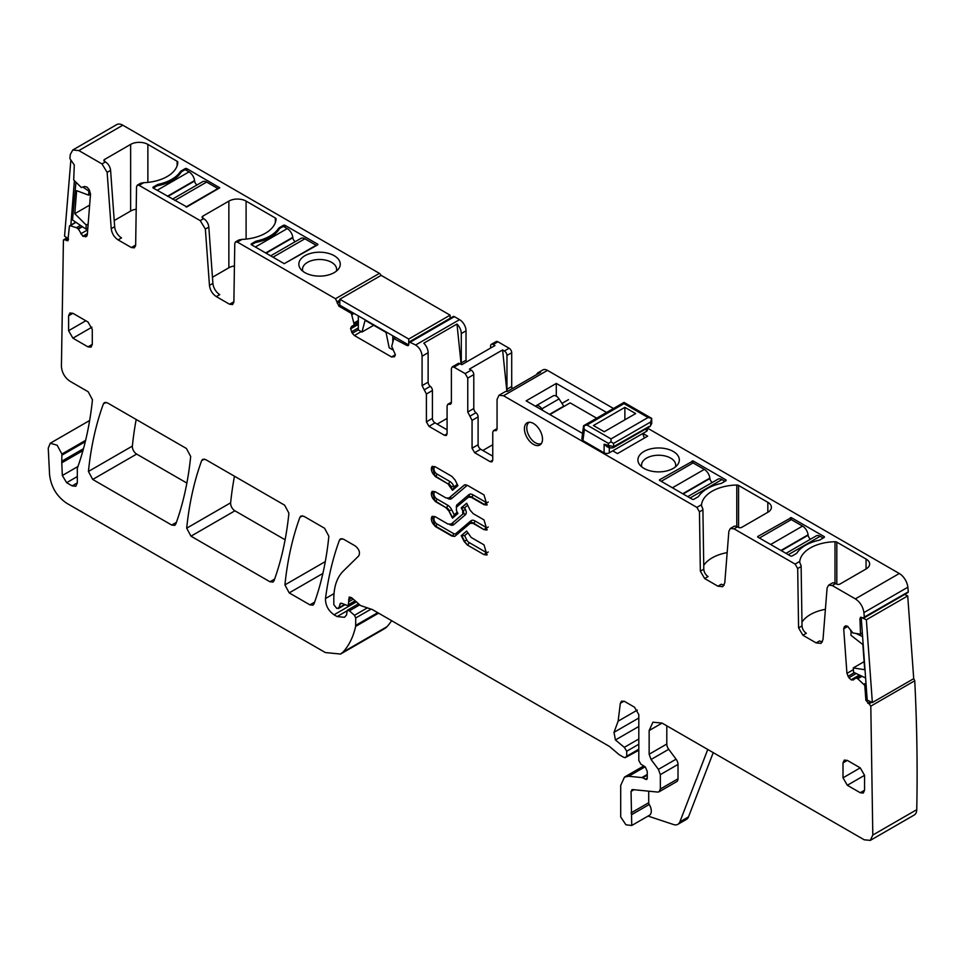 <?xml version="1.0" encoding="UTF-8"?>
<svg xmlns="http://www.w3.org/2000/svg" width="965" height="965" viewBox="0 0 965 965"><rect width="100%" height="100%" fill="white"/><g stroke="black" fill="none" stroke-linecap="round" stroke-linejoin="round"><path stroke-width="1.45" d="M759.431 538.024L791.312 519.616L802.53 526.094L770.649 544.501M810.54 539.17A3.655 2.111 -120 0 1 808.127 535.237L808.079 534.815A7.925 4.572 -120 0 0 802.53 526.094M788.296 554.694L820.178 536.287A7.925 4.572 -120 0 0 816.221 535.889L785.98 553.355M820.178 536.287L823.193 538.024M251.479 243.771L255.363 241.527L255.363 242.529L251.479 244.76L251.479 243.771A1.218 0.7 0 0 0 251.479 244.76L284.229 263.674L317.835 244.76M295.242 241.672A3.655 2.111 60 0 1 292.829 237.74L292.781 237.318A7.925 4.572 60 0 0 287.244 228.596L283.36 226.365L279.488 228.596L279.488 227.607A4.27 2.461 0 0 0 278.523 228.464A37.78 21.809 0 0 1 256.847 240.973A4.27 2.461 0 0 0 255.363 241.527M255.363 242.529A37.78 21.809 0 0 0 279.488 228.596M270.683 255.846L300.923 238.391A7.925 4.572 60 0 1 304.892 238.789L316.11 245.267L284.229 263.674M661.206 481.318L693.087 462.911L704.305 469.388L672.424 487.795M712.315 482.464A3.655 2.111 -120 0 1 709.902 478.519L709.842 478.097A7.925 4.572 -120 0 0 704.305 469.388M690.072 497.976L721.953 479.569A7.925 4.572 -120 0 0 717.984 479.183L687.743 496.637M721.953 479.569L724.968 481.318M153.254 187.053L157.138 184.822L157.138 185.811L153.254 188.054L153.254 187.053A1.218 0.7 0 0 0 153.254 188.054L186.86 206.956L219.779 187.801L186.86 168.658L186.86 170.648M197.017 184.954A3.655 2.111 60 0 1 194.604 181.022L194.556 180.6A7.925 4.572 60 0 0 189.019 171.891L185.135 169.647L181.263 171.891L181.263 170.889A4.27 2.461 0 0 0 180.298 171.746A37.78 21.809 0 0 1 158.622 184.267A4.27 2.461 0 0 0 157.138 184.822M157.138 185.811A37.78 21.809 0 0 0 181.263 171.891M172.458 199.14L202.698 181.685A7.925 4.572 60 0 1 206.655 182.071L217.885 188.549L186.004 206.956M624.886 407.363L593.439 425.529L604.211 431.741L635.658 413.587L624.886 407.363L624.886 419.799M624.017 402.405L624.017 403.635L586.961 425.022L583.572 425.758L584.404 426.12L583.572 425.758L624.017 402.405L651.713 418.388L648.058 417.519L611.014 438.906L611.014 441.886L613.595 443.381L650.651 421.994L651.713 418.388L651.713 423.563L650.651 425.3L650.651 421.994M584.38 429.497L583.572 425.758L581.859 438.846L582.932 440.595L584.38 429.497L608.42 443.381L611.014 441.886M607.178 446.831L604.114 444.238L613.595 446.686L612.172 447.82M582.932 440.595L604.114 452.838L604.114 444.238M647.406 427.99L647.406 429.956A3.655 2.111 180 0 1 646.345 431.439L609.289 452.838A3.655 2.111 180 0 1 604.114 452.838M651.713 423.551L650.133 426.421L613.089 447.808L610.278 447.989L608.42 445.854L608.42 443.381M649.228 426.433L613.595 446.686L613.595 443.381M541.498 443.369L541.51 443.357A12.183 7.032 60 0 1 541.498 443.369A12.183 7.032 60 0 1 532.101 440.1A12.183 7.032 60 0 1 526.781 427.833A12.183 7.032 60 0 1 529.303 422.26A12.183 7.032 60 0 1 529.315 422.248L529.315 422.248M549.543 414.359L563.753 406.156L559.061 398.907A6.092 3.522 60 0 0 553.247 395.843L536.021 405.795A6.092 3.522 60 0 1 541.835 408.858L542.921 410.535M549.893 414.564L570.146 402.875L596.672 418.183M613.161 450.595A6.092 3.522 60 0 1 613.656 451.379M642.461 433.683A6.092 3.522 60 0 1 644.162 438.17M82.93 187.089L88.925 191.154L88.599 195.135L90.517 194.037M88.599 195.135L76.633 190.672L74.812 213.675L89.636 205.123M88.925 191.154L89.685 190.708M74.812 213.675L86.235 225.074L85.921 229.067L72.508 219.972L75.946 182.349M86.235 225.074L88.153 223.964M85.921 229.067L87.827 227.957M70.819 160.516L64.559 236.172L68.431 238.801M74.389 180.684L70.855 225.255M392.791 348.486L392.791 349.849L389.172 347.762L386.024 332.394L365.108 320.308L361.959 332.044L358.329 329.958L358.329 315.905M392.791 335.808L392.791 341.429M361.959 332.044L373.696 325.277M408.678 344.975L339.801 305.205L339.801 299.234L408.738 339.041L450.1 315.157L450.1 318.317M450.1 315.157L381.163 275.363L339.801 299.234M408.738 339.041L408.738 344.505L409.244 341.899L415.626 345.012C419.558 347.714 421.705 351.441 422.091 356.206L428.122 352.72A9.143 5.271 60 0 0 423.804 343.19L456.988 324.035A9.143 5.271 60 0 1 461.294 333.564L466.035 330.826A9.143 5.271 60 0 0 459.569 319.632L454.406 316.653A2.437 1.411 -120 0 0 453.188 316.532L409.244 341.899M865.605 677.997L853.591 672.267L853.277 667.913L864.109 661.664M853.277 667.913L864.7 669.71L862.879 644.596L850.913 635.247L851.19 630.543M862.601 636.611L856.92 633.909M851.793 631.46L850.587 630.893M904.663 594.452L907.715 595.912L913.722 678.672L872.36 702.544L866.353 619.783L907.715 595.912M872.36 702.544L867.209 700.095L861.202 617.335L866.353 619.783M606.575 412.465L556.298 383.431L526.142 400.849L582.571 433.43M612.739 450.848L617.479 453.586L647.636 436.168L642.895 433.43M556.298 383.431L556.298 396.145M524.417 428.701A12.798 7.382 -120 0 0 530.002 441.584A12.798 7.382 -120 0 0 539.857 445.01A12.798 7.382 -120 0 0 542.511 439.159A12.798 7.382 -120 0 0 536.926 426.277A12.798 7.382 -120 0 0 527.059 422.851A12.798 7.382 -120 0 0 524.417 428.701M492.753 460.172L491.993 461.849L490.16 461.668L492.753 460.172L492.753 432.308L493.501 430.643L496.3 430.583L497.059 428.918L497.059 399.486L498.953 395.3L503.525 395.746L696.875 507.385L699.456 511.812L700.349 571.159L704.655 578.542L717.912 586.189L722.785 586.672L724.775 582.884L728.865 531.305L730.36 528.458L734.015 528.82L795.1 564.091L797.693 568.518L798.574 627.877L802.892 635.247L816.137 642.895L821.01 643.378L823 639.602L827.089 588.011L828.585 585.176L832.24 585.538L855.352 598.879C860.117 602.063 862.975 606.635 863.904 612.594L864.351 617.226L862.807 617.962L861.516 617.347L859.948 618.601L860.515 634.222L852.879 632.956L847.487 626.14L844.399 626.647L845.967 625.742M490.16 461.668L474.659 452.706L472.066 448.23L472.066 420.378L478.097 416.892A3.655 2.111 60 0 0 475.95 412.706L469.919 416.192L472.066 420.378M469.919 416.192L467.76 412.007L467.76 378.087L465.178 373.612L453.972 367.146L460.003 363.66L461.789 364.686L494.961 345.53L493.175 344.505L497.916 341.779L509.122 348.244A3.655 2.111 -120 0 1 511.703 352.72L511.703 386.543A3.655 2.111 60 0 0 512.234 388.666M447.084 433.804L446.325 435.48L444.491 435.299L447.084 433.804L447.084 405.951L447.832 404.275L450.631 404.226L451.391 402.55L451.391 368.642L452.151 366.965L453.972 367.146M444.491 435.299L428.991 426.349L426.397 421.862L426.397 394.01L422.091 385.638L422.091 356.206M408.738 344.505L408.231 345.627L407.013 345.506L393.768 338.546L395.879 337.581M393.768 338.546L391.718 346.423L395.385 354.758L394.504 356.712L391.549 356.966L354.408 335.531L352.273 333.275L358.329 329.789M352.659 312.636L351.369 313.384L354.239 324.783L351.453 326.592L350.572 328.546L352.273 333.275M351.369 313.384L338.944 306.207L335.494 298.74L237.354 242.082L241.998 239.392L238.946 239.923L235.52 241.901L237.354 242.082M233.807 302.636A6.092 3.522 60 0 1 233.023 302.262L229.573 304.252L232.613 304.554L233.88 301.852L234.772 243.518L235.52 241.901M229.573 304.252L216.317 296.593C212.409 293.963 210.117 290.224 209.453 285.363L205.364 229.067L208.814 227.077L212.903 283.372L209.453 285.363M135.583 245.918A6.092 3.522 60 0 1 134.786 245.544L131.349 247.535L134.388 247.836L135.655 245.134L136.535 186.812L137.295 185.184L139.129 185.364L200.213 220.635L205.364 229.067M131.349 247.535L118.092 239.887C114.184 237.245 111.892 233.506 111.228 228.657L107.139 172.349L110.589 170.359L114.666 226.666L111.228 228.657M86.416 236.449L87.296 234.797L90.529 193.941L89.094 189.55L87.043 187.138L84.534 186.462L81.35 187.524L73.714 179.972L74.281 164.991L69.878 158.537L70.324 154.424L72.785 149.985L78.877 150.588L101.988 163.929L107.139 172.349M75.97 222.312L69.432 226.196L70.095 225.701L76.609 227.752L78.382 229.091L82.833 236.22L86.585 236.341M69.432 226.196L67.852 240.816M68.346 239.875L66.476 240.599L65.186 239.73L63.425 240.008L66.887 237.752M77.321 482.898L75.813 486.251L72.158 485.89L77.321 482.898L77.321 468.278L78.527 464.828C85.354 444.962 89.998 423.273 92.459 399.763L88.177 391.754L70.035 381.284C64.896 377.761 62.025 372.864 61.422 366.591L63.425 240.008M72.158 485.89L66.645 482.705L62.339 475.504L77.598 466.698M82.954 450.607L61.772 462.838L62.339 475.504M61.772 462.838L61.893 454.032L57.14 445.227L50.252 443.237L48.25 448.17L49.565 474.611C51.036 486.927 56.766 496.48 66.766 503.272L325.326 652.545L340.561 654.053L343.009 652.099C349.041 645.525 353.25 636.948 355.639 626.394L355.747 617.962L354.469 615.308L349.414 610.821L347.328 610.266L346.495 615.079L344.433 617.298L337.123 616.575L334.035 614.789C328.233 610.628 325.386 605.212 325.494 598.529C328.257 577.456 332.901 557.999 339.439 540.159L340.464 538.868L343.504 539.17L355.277 545.961C359.209 549.266 360.355 552.571 358.739 555.9L343.106 571.256C337.002 577.432 333.902 586.491 333.818 598.445L333.818 604.717L336.809 608.433L338.884 607.793L338.329 608.589L344.855 604.814M344.409 604.609L338.884 607.793L340.44 603.294M341.405 603.209L339.885 604.09L341.779 603.354L348.22 605.839L349.173 597.033L351.67 597.709L360.488 605.525L372.381 609.578L609.482 746.452L619.168 754.69L623.619 757.272L625.139 757.682L626.731 756.198L626.731 751.216L624.319 747.344L615.429 739.962L614.005 732.326L618.131 721.169L620.314 703.304L621.532 701.145L624.584 701.446L634.488 707.176L638.806 714.631L638.806 760.504L640.869 764.183L645.344 766.982L647.274 771.469L647.274 777.139L646.791 779.503L641.858 777.573L628.685 776.27L624.488 777.09L620.7 785.45L620.7 816.921L625.911 824.786L631.737 825.485L631.05 791.421L632.642 789.587L657.684 792.072L659.083 791.795L660.337 789.008L660.337 774.63L658.42 769.37L651.061 759.491L649.143 754.232L649.143 730.553L652.931 722.182L662.062 723.087L649.143 730.553M638.806 750.263L625.139 757.682M631.798 789.744L632.642 789.587M871.757 702.255L869.043 703.823L870.804 706.139L872.806 835.039L870.285 840.394L864.194 839.791L662.062 723.087M869.043 703.823L865.882 700.325L864.797 685.403L857.752 678.745L862.022 676.284M860.394 675.512L855.846 677.961L857.752 678.745M855.846 677.961L853.265 680.011M853.446 679.891L851.395 679.939L859.67 675.162M844.399 626.647L843.7 628.782L846.944 673.377L848.886 677.72L851.395 679.939M862.324 632.775L860.515 634.222M860.454 617.298L861.516 617.347M863.868 617.998L907.812 592.631A2.437 1.411 -120 0 0 908.294 591.847L862.807 617.962M92.29 344.384L91.036 347.171L87.984 346.869L92.29 344.384L92.29 329.463L87.984 321.996L72.906 313.299L68.599 315.784L69.866 312.998L72.906 313.299M87.984 346.869L72.906 338.172L68.599 330.706L68.599 315.784M860.249 792.735L864.556 790.251L863.289 793.037L860.249 792.735L847.318 785.269L843.012 777.814L843.012 762.893L844.279 760.094L847.318 760.396L843.012 762.893M843.012 777.814L860.249 767.863L847.318 760.396M860.249 767.863L864.556 775.329L864.556 790.251M171.722 525.057L92.712 479.448L88.43 471.451C90.939 446.855 95.921 424.323 103.388 403.877L104.401 402.586L107.453 402.887L186.402 448.472L190.684 456.457C188.187 481.065 183.229 503.609 175.787 524.067L174.762 525.358L171.722 525.057L176.402 522.355M450.908 524.188A5.488 3.16 -120 0 0 451.137 524.079A5.488 3.16 -120 0 0 451.403 523.886L462.718 514.176L462.718 510.787L461.234 507.831L464.623 507.795L467.663 505.214M473.2 523.404L473.634 523.163A5.488 3.16 -120 0 0 470.884 522.885L470.184 523.332L473.2 523.404L484.008 529.64L486.987 529.942L484.008 519.894L473.2 513.657L470.184 510.256L466.674 503.211L461.234 507.831M470.184 523.332L454.792 536.347M455.082 536.154L451.861 536.07L435.143 526.408L432.163 516.371L435.143 516.661L447.965 524.055L451.137 524.079M452.476 490.28L447.965 483.863L435.143 476.469L432.163 466.421L435.143 466.71L451.861 476.372L455.082 479.991L457.917 485.672L452.476 490.28M464.358 484.985L448.966 498L445.951 497.928L435.143 491.692L432.163 491.39L435.143 501.438L445.951 507.674L448.966 511.076L452.476 518.121L457.917 513.513L456.433 510.545L456.433 507.168L468.881 496.758A5.488 3.16 60 0 1 471.62 497.023L484.43 504.43A1.834 1.049 120 0 0 485.721 502.186A4.137 2.388 -120 0 0 488.218 502.017M468.182 497.192L471.185 497.277L484.008 504.671L486.987 504.972L484.008 494.924L467.289 485.274L464.503 484.937L449.123 497.952A5.488 3.16 60 0 1 448.894 498.061M464.069 541.341L467.289 544.972L484.008 554.622L486.987 554.911L484.008 544.863L471.185 537.469L466.674 531.052L461.234 535.672L464.069 541.341L466.795 539.99A4.017 2.316 -120 0 0 469.014 542.475A1.834 1.049 -60 0 1 467.711 544.718A5.85 3.377 60 0 1 464.503 541.088L461.668 535.418L464.623 535.635L466.795 539.99M324.578 528.241L328.86 536.238C326.387 560.846 321.429 583.391 313.999 603.861L312.974 605.164L309.934 604.862L289.198 592.884L284.916 584.899C287.437 560.291 292.431 537.77 299.898 517.324L300.911 516.034L303.963 516.335L324.578 528.241M190.974 536.178L186.691 528.181C189.212 503.585 194.194 481.065 201.661 460.619L202.686 459.328L205.738 459.63L284.627 505.178L288.909 513.175C286.424 537.782 281.454 560.315 274.012 580.785L272.998 582.076L269.947 581.774L190.974 536.178L234.917 510.811L285.109 539.785M704.655 578.542L708.105 576.551A6.092 3.522 -120 0 1 703.799 569.169L702.906 509.822A3.655 2.111 -120 0 0 702.17 507.361L701.458 505.551M767.838 502.331L767.838 512.282A12.183 7.032 180 0 0 771.397 507.313A12.183 7.032 180 0 0 767.838 502.331L738.575 485.443A2.437 1.411 180 0 0 736.777 485.033A36.561 21.109 180 0 0 701.531 504.695L701.458 505.612M703.738 565.418A36.561 21.109 180 0 1 727.176 552.631M767.838 512.282L741.771 527.336A2.437 1.411 180 0 1 738.322 527.336L737.465 526.83A7.31 4.222 -120 0 0 733.798 526.468L730.36 528.458M717.912 586.189L721.35 584.199A9.747 5.633 -120 0 0 724.184 585.128M802.892 635.247L806.33 633.257A6.092 3.522 -120 0 1 802.024 625.887L801.131 566.527A3.655 2.111 -120 0 0 800.407 564.079L799.683 562.269M866.063 559.049L866.063 568.988A12.183 7.032 180 0 0 869.634 564.018A12.183 7.032 180 0 0 866.063 559.049L836.812 542.149A2.437 1.411 180 0 0 835.002 541.739A36.561 21.109 180 0 0 799.756 561.413L799.696 562.33M801.963 622.135A36.561 21.109 180 0 1 825.401 609.337M866.063 568.988L839.996 584.042A2.437 1.411 180 0 1 836.546 584.042L835.69 583.548A7.31 4.222 -120 0 0 832.035 583.186L828.585 585.176M816.137 642.895L819.587 640.905A9.747 5.633 -120 0 0 822.421 641.846M908.294 591.847A1887.564 1089.787 -120 0 0 907.848 587.227A12.183 7.032 -120 0 0 899.296 573.512L855.352 598.879M613.475 408.485L547.469 370.379A9.143 5.271 -120 0 0 542.897 369.921L538.156 372.659A9.143 5.271 -120 0 0 536.624 374.577M498.953 395.3L504.985 391.814A9.143 5.271 -120 0 1 507.409 391.452L540.581 372.297A9.143 5.271 -120 0 0 538.156 372.659M675.367 466.964A17.056 9.855 0 0 0 675.681 465.094A17.056 9.855 0 0 0 675.669 464.684A17.056 9.855 0 0 0 653.812 455.637A17.056 9.855 0 0 0 641.556 465.094A17.056 9.855 0 0 0 641.87 466.964M652.786 448.448A20.711 11.966 0 0 0 639.711 464.804A20.711 11.966 0 0 0 664.451 471.403A20.711 11.966 0 0 0 677.526 464.804A20.711 11.966 0 0 0 674.221 452.054A20.711 11.966 0 0 0 652.786 448.448M725.825 480.811A1.218 0.7 0 0 0 725.825 479.822L725.825 480.811L721.953 483.055A4.27 2.461 180 0 1 720.469 483.61A37.78 21.809 180 0 0 698.793 496.131A4.27 2.461 180 0 1 697.828 496.987L693.944 499.219A1.218 0.7 180 0 1 692.219 499.219L659.481 480.317M725.825 479.822L693.087 460.92L659.481 479.822M757.706 537.035L790.456 555.937A1.218 0.7 180 0 0 792.181 555.937L796.053 553.693A4.27 2.461 180 0 0 797.018 552.836A37.78 21.809 180 0 1 818.694 540.328A4.27 2.461 180 0 0 820.178 539.773L824.062 537.529A1.218 0.7 0 0 0 824.062 536.528L791.312 517.626L791.312 519.616M791.312 517.626L757.706 536.528M870.285 840.394L914.229 815.015A12.183 7.032 -120 0 0 916.75 809.671A1887.564 1089.787 -120 0 0 914.748 680.771A2.437 1.411 -120 0 0 913.505 678.793M914.748 680.771L870.804 706.139M659.083 791.795L676.742 781.602A6.092 3.522 -120 0 0 678.009 778.803L678.009 764.425A6.092 3.522 -120 0 0 676.079 759.178L668.733 749.286A6.092 3.522 -120 0 1 666.803 744.039L666.803 725.825M631.81 825.449L649.397 815.292A9.143 5.271 -120 0 0 649.252 804.484A2.437 1.411 -120 0 1 648.709 802.723L648.709 791.179M713.244 752.64L688.491 816.885A12.183 7.032 -120 0 1 686.489 819.357L677.876 824.327A12.183 7.032 -120 0 1 673.57 824.544L648.046 816.076M340.561 654.053L384.504 628.685A30.47 17.587 -120 0 0 386.953 626.719A115.764 66.838 -120 0 0 391.633 620.688M381.006 275.447A2.437 1.411 -120 0 0 379.438 273.372L122.82 125.209A12.183 7.032 -120 0 0 116.729 124.606L72.785 149.985M101.988 163.929L105.438 161.939A7.31 4.222 60 0 1 110.589 170.359M118.092 239.887L121.542 237.897A9.747 5.633 60 0 1 114.666 226.666M114.232 220.539L130.637 211.058A12.183 7.032 180 0 1 136.198 209.224M139.129 185.364L143.773 182.687L140.745 183.193L137.295 185.184M200.213 220.635L203.663 218.645A7.31 4.222 60 0 1 208.814 227.077M216.317 296.593L219.767 294.615A9.747 5.633 60 0 1 212.903 283.372M212.457 277.245L228.862 267.775A12.183 7.032 180 0 1 234.423 265.942M426.397 421.862L432.429 418.388L432.429 390.523A3.655 2.111 -120 0 0 430.281 386.338A3.655 2.111 60 0 1 428.122 382.152L428.122 352.72M432.429 418.388A3.655 2.111 -120 0 0 435.022 422.863L428.991 426.349M447.084 429.823L435.022 422.863M452.151 366.965L458.182 363.479A3.655 2.111 60 0 1 460.003 363.66M506.878 391.392L502.608 349.945L469.424 369.1L471.209 370.126A3.655 2.111 -120 0 1 473.791 374.601L467.76 378.087M502.608 349.945L504.381 350.971L509.122 348.244M475.95 412.706A3.655 2.111 -120 0 1 473.791 408.521L473.791 374.601M492.753 456.192L480.691 449.232A3.655 2.111 60 0 1 478.097 444.756L478.097 416.892M136.198 419.486A426.494 246.244 -120 0 0 132.374 446.083A6.092 3.522 -120 0 0 136.656 454.081L186.872 483.067M461.234 535.672L466.71 531.136M234.471 476.215A426.494 246.244 -120 0 0 230.635 502.813A6.092 3.522 -120 0 0 234.917 510.811M507.494 391.404A3.655 2.111 60 0 1 506.963 389.281L506.963 355.458A3.655 2.111 -120 0 0 504.381 350.971M490.594 348.051L490.594 346.001A3.655 2.111 60 0 1 491.354 344.324A3.655 2.111 60 0 1 493.175 344.505M491.354 344.324L496.094 341.598A3.655 2.111 60 0 1 497.916 341.779M466.433 362.008A3.655 2.111 -120 0 1 466.035 360.174L461.294 362.912A3.655 2.111 -120 0 0 461.644 364.613M466.035 360.174L466.035 330.826M461.294 362.912L461.294 333.564M677.876 824.327A12.183 7.032 -120 0 0 679.879 821.854L707.767 749.479M105.438 161.939L104.57 161.445L104.57 159.454A2.437 1.411 0 0 0 103.858 160.443A2.437 1.411 0 0 0 104.57 161.445M143.773 182.687A36.561 21.109 0 0 0 177.837 162.337A2.437 1.411 0 0 0 177.837 162.289A2.437 1.411 0 0 0 177.126 161.288L147.874 144.4A12.183 7.032 0 0 0 130.637 144.4L104.57 159.454M203.663 218.645L202.807 218.15L202.807 216.16A2.437 1.411 0 0 0 202.083 217.161A2.437 1.411 0 0 0 202.807 218.15M241.998 239.392A36.561 21.109 0 0 0 276.062 219.043A2.437 1.411 0 0 0 276.062 218.995A2.437 1.411 0 0 0 275.351 218.006L246.099 201.118A12.183 7.032 0 0 0 228.862 201.118L202.807 216.16M181.263 170.889L185.135 168.658A1.218 0.7 180 0 1 186.86 168.658M279.488 227.607L283.36 225.364A1.218 0.7 180 0 1 285.085 225.364L317.835 244.266M336.303 271.201A17.056 9.855 0 0 0 336.616 269.332A17.056 9.855 0 0 0 320.259 259.501A17.056 9.855 0 0 0 314.747 259.887A17.056 9.855 0 0 0 302.491 269.332A17.056 9.855 0 0 0 302.515 269.742A17.056 9.855 0 0 0 302.805 271.201M325.386 275.64A20.711 11.966 0 0 0 338.462 269.054A20.711 11.966 0 0 0 335.157 256.304A20.711 11.966 0 0 0 313.721 252.685A20.711 11.966 0 0 0 300.646 269.054A20.711 11.966 0 0 0 325.386 275.64M437.169 424.105L447.084 418.388M461.137 364.312L456.988 324.035M492.753 444.756L482.838 450.474M452.911 490.027L454.201 486.915L453.707 485.914A7.31 4.222 -120 0 0 449.678 481.378L436.868 473.984A1.834 1.049 -60 0 1 435.577 476.215L435.143 476.469M452.911 517.867L454.201 514.755L457.241 512.174M647.406 428.086L899.296 573.512M808.127 535.237L781.361 550.689M780.975 550.46L808.079 534.815M287.244 228.596L255.363 247.004M265.677 252.963L292.781 237.318M292.829 237.74L266.075 253.192M273.011 257.197L304.892 238.789M709.902 478.519L683.136 493.971M682.738 493.754L709.842 478.097M189.019 171.891L157.138 190.298M167.452 196.245L194.556 180.6M194.604 181.022L167.838 196.474M174.774 200.479L206.655 182.071M586.961 425.022L611.014 438.906M624.017 403.635L648.058 417.519M646.345 431.439L646.345 428.605M609.289 452.838L609.289 447.615M541.835 408.858L559.061 398.907M701.531 504.695L696.875 507.385M702.906 509.822L699.456 511.812M736.777 485.033L736.777 526.492M738.575 485.443L738.575 527.457M737.465 526.83L734.015 528.82M799.756 561.413L795.1 564.091M801.131 566.527L797.693 568.518M835.002 541.739L835.002 583.198M836.812 542.149L836.812 584.175M835.69 583.548L832.24 585.538M907.848 587.227L863.904 612.594M547.469 370.379L503.525 395.746M692.219 460.92L692.219 463.405M693.087 460.92L693.087 462.911M790.456 517.626L790.456 520.123M824.062 536.528L824.062 537.529M703.799 569.169L700.349 571.159M802.024 625.887L798.574 627.877M861.238 617.853L859.948 618.601M843.7 628.782L847.885 626.369M846.944 673.377L853.41 669.638M848.006 676.356L854.399 672.653M848.886 677.72L856.196 673.51M851.094 679.794L859.369 675.018M855.907 677.937L860.237 675.44L855.871 677.949M857.62 678.66L861.854 676.212M865.979 683.075L864.133 684.137M866.087 684.655L864.797 685.403M867.173 699.577L865.882 700.325M870.466 701.639L867.752 703.208M916.75 809.671L872.806 835.039M666.803 744.039L649.143 754.232M668.733 749.286L651.061 759.491M676.079 759.178L658.42 769.37M678.009 764.425L660.337 774.63M678.009 778.803L660.337 789.008M633.993 789.72L631.05 791.421M648.709 802.723L631.05 812.916M649.252 804.484L631.593 814.689M645.078 766.813L628.685 776.27M646.984 774.618L641.858 777.573M646.984 775.377L642.678 777.862M647.419 778.116L645.259 779.358M624.017 701.169L620.314 703.304M637.346 710.071L618.131 721.169M638.806 718.008L614.005 732.326M638.806 726.476L615.429 739.962M638.806 738.997L624.319 747.344M638.806 744.244L626.731 751.216M638.806 749.226L626.731 756.198M351.911 597.914L348.582 599.844M353.311 599.156L348.848 601.726M355.168 600.797L348.848 604.44M342.08 538.627L339.439 540.159M334.011 593.62L325.494 598.529M356.387 601.883L334.035 614.789M346.797 610.99L337.123 616.575M359.74 604.85L349.414 610.821M367.134 607.986L354.469 615.308M371.151 609.072L355.747 617.962M377.737 612.666L355.747 625.356M378.582 613.149L355.639 626.394M386.953 626.719L343.009 652.099M85.62 440.342L61.893 454.032M85.294 441.681L62.098 455.07M83.485 448.689L61.989 461.101M77.321 476.529L66.645 482.705M67.683 238.295L65.186 239.73M68.37 239.513L66.476 240.599M76.476 227.68L80.481 225.376M76.609 227.752L80.59 225.448M78.081 228.753L82.061 226.449M78.382 229.091L82.471 226.727M80.795 233.807L87.682 229.827M82.833 236.22L87.381 233.59M83.135 236.425L87.357 233.988M85.342 236.895L86.91 235.979M122.82 125.209L78.877 150.588M339.801 300.236L337.219 301.731M379.438 273.372L335.494 298.74M339.801 301.731L337.219 303.215M340.235 305.459L338.944 306.207M354.083 313.456L352.189 314.542M354.215 322.901L358.329 320.537M354.239 323.07L358.329 320.706M354.239 324.783L358.329 322.419M354.107 325.06L351.453 326.592M350.572 328.546L358.329 324.059M350.572 328.884L358.329 324.409M351.453 331.864L358.329 327.895M354.408 335.531L361.2 331.61M391.549 356.966L395.385 354.758M408.304 344.758L407.013 345.506M454.406 316.653L410.463 342.02M415.626 345.012L459.569 319.632M428.122 382.152L422.091 385.638M424.25 389.824L430.281 386.338M432.429 390.523L426.397 394.01M451.355 403.02L449.232 404.251M465.178 373.612L471.209 370.126M473.791 408.521L467.76 412.007M472.066 448.23L478.097 444.756M474.659 452.706L480.691 449.232M494.9 430.619L497.023 429.389M68.599 330.706L85.837 320.754M91.916 327.195L72.906 338.172M847.318 785.269L864.556 775.329M106.029 402.345L103.388 403.877M132.374 446.083L88.43 471.451M136.656 454.081L92.712 479.448M432.38 516.263A5.971 3.45 -120 0 0 431.741 521.1A5.971 3.45 -120 0 0 435.577 526.166L435.143 526.408M451.861 536.07L452.296 535.816A5.85 3.377 -120 0 0 454.998 536.214M435.336 516.77A4.137 2.388 -120 0 0 434.045 519.833A4.137 2.388 -120 0 0 436.868 523.923A1.834 1.049 -60 0 1 435.577 526.166L452.296 535.816A1.834 1.049 120 0 0 453.586 533.573A4.017 2.316 -120 0 0 455.794 533.633A1.834 1.484 -130.3 0 1 455.999 535.37M484.008 529.64L473.634 523.163A1.834 1.049 120 0 0 474.925 520.919A7.31 4.222 -120 0 0 470.908 520.811A1.834 1.484 -130.3 0 1 470.836 522.921A5.488 3.16 -120 0 0 470.667 523.042M474.925 520.919L485.721 527.155A1.834 1.049 120 0 1 484.43 529.399A5.971 3.45 -120 0 0 487.192 529.809M466.71 503.296L461.668 507.578L462.718 510.787M449.726 524.574A7.31 4.222 -120 0 0 453.707 524.658A1.834 1.484 -130.3 0 0 451.403 523.886L462.718 514.176M453.707 524.658L465.444 514.695A1.834 1.484 -130.3 0 0 463.152 513.923A3.293 1.894 -120 0 0 463.152 510.545L465.444 509.436L464.623 507.795M432.38 466.312A5.971 3.45 -120 0 0 431.741 471.161A5.971 3.45 -120 0 0 435.577 476.215L447.965 483.863M452.875 489.943L450.969 487.265M453.707 485.914L451.403 487.011A5.488 3.16 -120 0 0 448.387 483.61A1.834 1.049 -60 0 0 449.678 481.378M471.185 497.277L471.62 497.023A1.834 1.049 120 0 0 472.91 494.792A7.31 4.222 -120 0 0 468.894 494.683A1.834 1.484 49.7 0 1 468.821 496.782M484.008 504.671L484.43 504.43A5.971 3.45 60 0 0 487.192 504.828M467.506 485.395A4.017 2.316 -120 0 0 466.795 485.709A1.834 1.484 49.7 0 0 464.503 484.937A5.85 3.377 60 0 1 464.575 484.876M466.795 485.709L451.692 498.531A1.834 1.484 -130.3 0 0 449.388 497.759A5.488 3.16 60 0 1 449.123 497.952M435.143 501.438L435.577 501.185A5.971 3.45 60 0 1 431.741 496.131A5.971 3.45 60 0 1 432.38 491.281M445.951 507.674L435.577 501.185A1.834 1.049 -60 0 0 436.868 498.953A4.137 2.388 -120 0 1 434.045 494.864A4.137 2.388 -120 0 1 435.336 491.8M448.966 511.076L452.875 517.783M446.385 507.433A5.488 3.16 60 0 1 449.388 510.823L451.692 509.725A7.31 4.222 -120 0 0 447.676 505.19A1.834 1.049 -60 0 1 446.385 507.433M467.289 544.972L484.008 554.622M487.192 554.779A5.971 3.45 60 0 1 484.43 554.368A1.834 1.049 -60 0 0 485.721 552.137L469.014 542.475M302.54 515.805L299.898 517.324M325.302 561.582L284.916 584.899M322.877 573.451L289.198 592.884M314.614 602.148L309.934 604.862M274.627 579.072L269.947 581.774M204.315 459.087L201.661 460.619M230.635 502.813L186.691 528.181M506.963 389.281L511.703 386.543M506.963 355.458L511.703 352.72M688.491 816.885L679.879 821.854M130.637 144.4L130.637 211.058M147.874 182.385L147.874 144.4M177.126 161.288L177.126 165.835M228.862 201.118L228.862 267.775M246.099 239.103L246.099 201.118M275.351 218.006L275.351 222.541M158.622 185.509L158.622 184.267M180.298 173.398L180.298 171.746M185.135 168.658L185.135 169.647M256.847 242.227L256.847 240.973M278.523 230.104L278.523 228.464M283.36 225.364L283.36 226.365M285.085 225.364L285.085 227.354M436.868 523.923L453.586 533.573M470.908 520.811L455.794 533.633M485.721 527.155A4.137 2.388 -120 0 0 488.218 526.986M465.444 514.695A5.115 2.955 -120 0 0 465.444 509.436M457.241 484.334L454.201 486.915M435.336 466.831A4.137 2.388 -120 0 0 434.045 469.883A4.137 2.388 -120 0 0 436.868 473.984M457.35 506.384A1.834 1.484 49.7 0 0 457.145 504.647L468.894 494.683M472.91 494.792L485.721 502.186M447.712 498.447A7.31 4.222 -120 0 0 451.692 498.531M447.676 505.19L436.868 498.953M451.692 509.725L454.201 514.755M457.145 504.647A5.115 2.955 -120 0 0 456.361 507.228M467.663 533.054L464.623 535.635M485.721 552.137A4.137 2.388 -120 0 0 488.218 551.968M607.082 446.795L610.29 447.989M561.968 403.406L568.518 399.619M862.36 633.257L860.78 634.162M643.739 765.969L624.488 777.09M355.868 601.424L348.22 605.839M358.534 603.788L347.328 610.266M89.648 420.499L50.252 443.237M75.789 222.191L69.673 225.726M395.517 337.376L393.973 338.269M451.391 402.224L447.832 404.275M493.501 430.643L497.059 428.593"/></g></svg>
